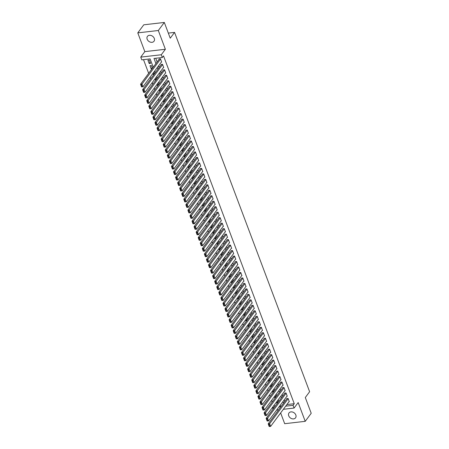 <?xml version="1.0" encoding="UTF-8"?>
<svg xmlns="http://www.w3.org/2000/svg" width="449" height="449" viewBox="0 0 449 449"><rect width="100%" height="100%" fill="white"/><g stroke="black" fill="none" stroke-linecap="round" stroke-linejoin="round"><path stroke-width="0.67" d="M147.171 39.22A4.086 3.177 -143.3 0 0 150.404 42.155A4.086 3.177 -143.3 0 0 154.007 41.252A4.086 3.177 -143.3 0 0 154.276 38.406A4.086 3.177 -143.3 0 0 151.044 35.465A4.086 3.177 -143.3 0 0 147.446 36.369A4.086 3.177 -143.3 0 0 147.171 39.22M288.724 415.802A4.086 3.177 -143.3 0 0 291.957 418.743A4.086 3.177 -143.3 0 0 295.554 417.834A4.086 3.177 -143.3 0 0 295.829 414.988A4.086 3.177 -143.3 0 0 292.596 412.047A4.086 3.177 -143.3 0 0 288.993 412.957A4.086 3.177 -143.3 0 0 288.724 415.802M153.227 67.187L150.106 58.898L141.783 59.852L140.75 57.113L161.292 54.756L162.319 57.494L153.996 58.449L155.915 63.567M144.831 51.629L165.372 49.272L158.317 30.51L164.317 22.45L143.781 24.807L137.781 32.872L144.831 51.629L140.75 57.113M280.642 412.94L284.683 423.693L305.219 421.336L298.17 402.573L294.089 408.057L283.358 409.292M273.048 409.073L272.521 407.681L274.232 407.484M273.643 405.857L272.521 407.681M143.512 59.655L148.653 73.327M150.106 77.2L150.712 78.805M152.166 82.678L152.772 84.283M154.226 88.156L154.832 89.761M156.286 93.633L156.892 95.239M158.345 99.111L158.946 100.716M160.405 104.589L161.006 106.194M162.459 110.067L163.066 111.672M164.519 115.545L165.125 117.15M166.579 121.022L167.185 122.628M168.639 126.5L169.245 128.105M170.699 131.978L171.299 133.583M172.758 137.456L173.359 139.061M174.818 142.934L175.419 144.539M176.872 148.411L177.478 150.017M178.932 153.889L179.538 155.494M180.992 159.367L181.598 160.972M183.052 164.845L183.652 166.45M185.111 170.323L185.712 171.928M187.171 175.795L187.772 177.406M189.225 181.273L189.832 182.883M191.285 186.75L191.891 188.356M193.345 192.228L193.951 193.833M195.405 197.706L196.005 199.311M197.465 203.184L198.065 204.789M199.524 208.662L200.125 210.267M201.579 214.139L202.185 215.744M203.638 219.617L204.244 221.222M205.698 225.095L206.304 226.7M207.758 230.573L208.358 232.178M209.818 236.051L210.418 237.656M211.877 241.528L212.478 243.133M213.932 247.006L214.538 248.611M215.991 252.484L216.598 254.089M218.051 257.962L218.657 259.567M220.111 263.44L220.717 265.045M222.171 268.917L222.771 270.523M224.231 274.395L224.831 276M226.285 279.873L226.891 281.478M228.345 285.351L228.951 286.956M230.404 290.829L231.011 292.434M232.464 296.306L233.07 297.911M234.524 301.784L235.124 303.389M236.584 307.256L237.184 308.867M238.644 312.734L239.244 314.345M240.698 318.212L241.304 319.823M242.757 323.69L243.364 325.295M244.817 329.168L245.423 330.773M246.877 334.645L247.478 336.25M248.937 340.123L249.537 341.728M250.997 345.601L251.597 347.206M253.051 351.079L253.657 352.684M255.111 356.557L255.717 358.162M257.17 362.034L257.777 363.639M259.23 367.512L259.831 369.117M261.29 372.99L261.89 374.595M263.35 378.468L263.95 380.073M265.404 383.946L266.01 385.551M267.464 389.423L268.07 391.028M269.523 394.901L270.13 396.506M271.583 400.379L272.184 401.984M158.317 30.51L137.781 32.872M164.317 22.45L170.238 38.199L174.56 32.395L309.619 391.724L305.298 397.528L311.219 413.276L305.219 421.336M161.32 62.136L161.657 62.097L160.422 58.808L159.036 58.971L159.137 59.24M163.38 67.614L163.717 67.575L162.482 64.286L161.096 64.443L161.197 64.718M165.44 73.086L165.776 73.052L164.542 69.763L163.15 69.921L163.256 70.196M167.499 78.564L167.836 78.53L166.596 75.241L165.21 75.398L165.316 75.673M169.559 84.042L169.89 84.008L168.656 80.719L167.269 80.876L167.37 81.151M171.619 89.519L171.95 89.48L170.715 86.197L169.329 86.354L169.43 86.629M173.673 94.997L174.01 94.958L172.775 91.675L171.389 91.832L171.49 92.107M175.733 100.475L176.07 100.436L174.835 97.152L173.449 97.31L173.55 97.585M177.793 105.953L178.13 105.913L176.895 102.63L175.503 102.787L175.61 103.062M179.853 111.431L180.189 111.391L178.955 108.108L177.563 108.265L177.669 108.54M181.912 116.908L182.243 116.869L181.009 113.586L179.622 113.743L179.723 114.018M183.972 122.386L184.303 122.347L183.069 119.064L181.682 119.221L181.783 119.496M186.026 127.864L186.363 127.825L185.128 124.541L183.742 124.699L183.843 124.974M188.086 133.342L188.423 133.302L187.188 130.019L185.802 130.176L185.903 130.451M190.146 138.82L190.483 138.78L189.248 135.497L187.856 135.654L187.963 135.929M192.206 144.297L192.542 144.258L191.308 140.975L189.916 141.132L190.022 141.407M194.265 149.775L194.602 149.736L193.362 146.447L191.976 146.61L192.077 146.885M196.325 155.253L196.656 155.214L195.422 151.925L194.035 152.088L194.136 152.363M198.379 160.731L198.716 160.691L197.481 157.403L196.095 157.565L196.196 157.84M200.439 166.209L200.776 166.169L199.541 162.88L198.155 163.043L198.256 163.318M202.499 171.686L202.836 171.647L201.601 168.358L200.215 168.521L200.316 168.79M204.559 177.164L204.896 177.125L203.661 173.836L202.269 173.999L202.376 174.268M206.619 182.642L206.955 182.603L205.715 179.314L204.329 179.477L204.435 179.746M208.678 188.12L209.01 188.08L207.775 184.792L206.388 184.954L206.489 185.224M210.733 193.598L211.069 193.558L209.835 190.269L208.448 190.432L208.549 190.702M212.792 199.075L213.129 199.036L211.894 195.747L210.508 195.904L210.609 196.179M214.852 204.548L215.189 204.514L213.954 201.225L212.568 201.382L212.669 201.657M216.912 210.025L217.249 209.992L216.014 206.703L214.622 206.86L214.729 207.135M218.972 215.503L219.308 215.469L218.068 212.181L216.682 212.338L216.788 212.613M221.031 220.981L221.363 220.947L220.128 217.658L218.742 217.816L218.843 218.091M223.086 226.459L223.422 226.419L222.188 223.136L220.801 223.293L220.902 223.568M225.145 231.937L225.482 231.897L224.247 228.614L222.861 228.771L222.962 229.046M227.205 237.414L227.542 237.375L226.307 234.092L224.921 234.249L225.022 234.524M229.265 242.892L229.602 242.853L228.367 239.57L226.975 239.727L227.082 240.002M231.325 248.37L231.662 248.331L230.421 245.047L229.035 245.205L229.142 245.48M233.385 253.848L233.716 253.808L232.481 250.525L231.095 250.682L231.196 250.957M235.444 259.326L235.776 259.286L234.541 256.003L233.154 256.16L233.256 256.435M237.499 264.803L237.835 264.764L236.601 261.481L235.214 261.638L235.315 261.913M239.558 270.281L239.895 270.242L238.66 266.959L237.274 267.116L237.375 267.391M241.618 275.759L241.955 275.72L240.72 272.436L239.328 272.594L239.435 272.869M243.678 281.237L244.015 281.197L242.78 277.909L241.388 278.071L241.495 278.346M245.738 286.715L246.069 286.675L244.834 283.386L243.448 283.549L243.549 283.824M247.797 292.192L248.129 292.153L246.894 288.864L245.508 289.027L245.609 289.302M249.852 297.67L250.188 297.631L248.954 294.342L247.567 294.505L247.668 294.78M251.911 303.148L252.248 303.109L251.013 299.82L249.627 299.983L249.728 300.258M253.971 308.626L254.308 308.586L253.073 305.298L251.681 305.46L251.788 305.73M256.031 314.104L256.368 314.064L255.133 310.775L253.741 310.938L253.848 311.208M258.091 319.581L258.428 319.542L257.187 316.253L255.801 316.416L255.902 316.685M260.151 325.059L260.482 325.02L259.247 321.731L257.861 321.894L257.962 322.163M262.205 330.537L262.542 330.498L261.307 327.209L259.92 327.366L260.022 327.641M264.265 336.015L264.601 335.975L263.367 332.687L261.98 332.844L262.081 333.119M266.324 341.487L266.661 341.453L265.426 338.164L264.04 338.322L264.141 338.597M268.384 346.965L268.721 346.931L267.486 343.642L266.094 343.799L266.201 344.074M270.444 352.443L270.781 352.409L269.54 349.12L268.154 349.277L268.261 349.552M272.504 357.92L272.835 357.881L271.6 354.598L270.214 354.755L270.315 355.03M274.558 363.398L274.895 363.359L273.66 360.076L272.274 360.233L272.375 360.508M276.618 368.876L276.954 368.837L275.72 365.553L274.333 365.711L274.434 365.986M278.677 374.354L279.014 374.314L277.779 371.031L276.393 371.188L276.494 371.463M280.737 379.832L281.074 379.792L279.839 376.509L278.447 376.666L278.554 376.941M282.797 385.309L283.134 385.27L281.893 381.987L280.507 382.144L280.614 382.419M284.857 390.787L285.188 390.748L283.953 387.465L282.567 387.622L282.668 387.897M286.911 396.265L287.248 396.226L286.013 392.942L284.627 393.099L284.728 393.375M277.779 401.844L276.82 403.14L276.432 402.108M275.72 396.366L274.76 397.662L274.373 396.63M273.666 390.894L272.7 392.185L272.313 391.152M271.606 385.416L270.64 386.707L270.253 385.674M269.546 379.938L268.581 381.229L268.193 380.196M267.486 374.46L266.526 375.751L266.139 374.719M265.426 368.983L264.467 370.273L264.079 369.241M263.367 363.505L262.407 364.796L262.02 363.763M261.307 358.027L260.347 359.318L259.96 358.285M259.253 352.549L258.287 353.84L257.9 352.807M257.193 347.071L256.227 348.362L255.84 347.33M255.133 341.594L254.173 342.884L253.786 341.852M253.073 336.116L252.114 337.407L251.726 336.374M251.013 330.638L250.054 331.929L249.666 330.896M248.954 325.16L247.994 326.451L247.607 325.424M246.899 319.682L245.934 320.973L245.547 319.946M244.84 314.205L243.874 315.495L243.487 314.468M242.78 308.727L241.82 310.018L241.427 308.991M240.72 303.249L239.76 304.54L239.373 303.513M238.66 297.771L237.701 299.062L237.313 298.035M236.601 292.293L235.641 293.59L235.254 292.557M234.546 286.816L233.581 288.112L233.194 287.079M232.487 281.338L231.521 282.634L231.134 281.602M230.427 275.86L229.467 277.156L229.074 276.124M228.367 270.382L227.407 271.679L227.02 270.646M226.307 264.904L225.347 266.201L224.96 265.168M224.247 259.427L223.288 260.723L222.9 259.69M222.193 253.954L221.228 255.245L220.841 254.213M220.133 248.477L219.168 249.767L218.781 248.735M218.074 242.999L217.108 244.29L216.721 243.257M216.014 237.521L215.054 238.812L214.667 237.779M213.954 232.043L212.994 233.334L212.607 232.301M211.894 226.565L210.935 227.856L210.547 226.824M209.84 221.088L208.875 222.378L208.488 221.346M207.78 215.61L206.815 216.901L206.428 215.868M205.721 210.132L204.755 211.423L204.368 210.39M203.661 204.654L202.701 205.945L202.314 204.912M201.601 199.176L200.641 200.467L200.254 199.435M199.541 193.699L198.581 194.989L198.194 193.962M197.481 188.221L196.522 189.512L196.134 188.485M195.427 182.743L194.462 184.034L194.075 183.007M193.367 177.265L192.402 178.556L192.015 177.529M191.308 171.787L190.348 173.078L189.961 172.051M189.248 166.31L188.288 167.6L187.901 166.573M187.188 160.832L186.228 162.128L185.841 161.096M185.128 155.354L184.169 156.65L183.781 155.618M183.074 149.876L182.109 151.173L181.722 150.14M181.014 144.398L180.049 145.695L179.662 144.662M178.955 138.921L177.995 140.217L177.602 139.184M176.895 133.443L175.935 134.739L175.548 133.707M174.835 127.965L173.875 129.261L173.488 128.229M172.775 122.493L171.815 123.784L171.428 122.751M170.721 117.015L169.756 118.306L169.368 117.273M168.661 111.537L167.696 112.828L167.309 111.795M166.601 106.059L165.642 107.35L165.249 106.318M164.542 100.582L163.582 101.872L163.195 100.84M162.482 95.104L161.522 96.395L161.135 95.362M160.422 89.626L159.462 90.917L159.075 89.884M158.368 84.148L157.403 85.439L157.015 84.406M156.308 78.67L155.343 79.961L154.956 78.929M154.248 73.193L153.283 74.483L152.896 73.451M152.189 67.715L151.229 69.006L149.994 65.722L151.38 65.56L152.402 68.287M273.722 406.064L275.428 405.868M277.998 402.422L277.392 400.817M277.521 403.056L276.82 403.14M275.939 396.944L275.332 395.339M275.462 397.578L274.76 397.662M273.879 391.466L273.273 389.861M273.402 392.1L272.7 392.185M271.819 385.988L271.218 384.383M271.348 386.623L270.64 386.707M269.759 380.511L269.159 378.905M269.288 381.145L268.581 381.229M267.699 375.033L267.099 373.428M267.228 375.673L266.526 375.751M265.645 369.555L265.039 367.95M265.168 370.195L264.467 370.273M263.585 364.077L262.979 362.472M263.108 364.717L262.407 364.796M261.526 358.599L260.92 356.994M261.049 359.239L260.347 359.318M259.466 353.122L258.865 351.516M258.994 353.761L258.287 353.84M257.406 347.644L256.806 346.039M256.935 348.284L256.227 348.362M255.346 342.166L254.746 340.561M254.875 342.806L254.173 342.884M253.292 336.688L252.686 335.083M252.815 337.328L252.114 337.407M251.232 331.21L250.626 329.605M250.755 331.85L250.054 331.929M249.173 325.733L248.566 324.127M248.695 326.372L247.994 326.451M247.113 320.255L246.512 318.65M246.641 320.895L245.934 320.973M245.053 314.777L244.452 313.172M244.582 315.417L243.874 315.495M242.993 309.299L242.393 307.694M242.522 309.939L241.82 310.018M240.939 303.821L240.333 302.216M240.462 304.461L239.76 304.54M238.879 298.349L238.273 296.738M238.402 298.983L237.701 299.062M236.819 292.871L236.213 291.261M236.342 293.506L235.641 293.59M234.76 287.394L234.159 285.788M234.288 288.028L233.581 288.112M232.7 281.916L232.099 280.311M232.228 282.55L231.521 282.634M230.64 276.438L230.04 274.833M230.169 277.072L229.467 277.156M228.586 270.96L227.98 269.355M228.109 271.594L227.407 271.679M226.526 265.482L225.92 263.877M226.049 266.117L225.347 266.201M224.466 260.005L223.86 258.399M223.989 260.639L223.288 260.723M222.407 254.527L221.8 252.922M221.935 255.161L221.228 255.245M220.347 249.049L219.746 247.444M219.875 249.683L219.168 249.767M218.287 243.571L217.686 241.966M217.816 244.211L217.108 244.29M216.227 238.093L215.627 236.488M215.756 238.733L215.054 238.812M214.173 232.616L213.567 231.011M213.696 233.256L212.994 233.334M212.113 227.138L211.507 225.533M211.636 227.778L210.935 227.856M210.053 221.66L209.447 220.055M209.576 222.3L208.875 222.378M207.994 216.182L207.393 214.577M207.522 216.822L206.815 216.901M205.934 210.704L205.333 209.099M205.462 211.344L204.755 211.423M203.874 205.227L203.274 203.622M203.403 205.867L202.701 205.945M201.82 199.749L201.214 198.144M201.343 200.389L200.641 200.467M199.76 194.271L199.154 192.666M199.283 194.911L198.581 194.989M197.7 188.793L197.094 187.188M197.223 189.433L196.522 189.512M195.641 183.315L195.04 181.71M195.169 183.955L194.462 184.034M193.581 177.838L192.98 176.233M193.109 178.478L192.402 178.556M191.521 172.36L190.92 170.755M191.049 173L190.348 173.078M189.467 166.888L188.861 165.277M188.99 167.522L188.288 167.6M187.407 161.41L186.801 159.799M186.93 162.044L186.228 162.128M185.347 155.932L184.741 154.327M184.87 156.566L184.169 156.65M183.287 150.454L182.687 148.849M182.816 151.089L182.109 151.173M181.228 144.976L180.627 143.371M180.756 145.611L180.049 145.695M179.168 139.499L178.567 137.894M178.696 140.133L177.995 140.217M177.114 134.021L176.508 132.416M176.637 134.655L175.935 134.739M175.054 128.543L174.448 126.938M174.577 129.177L173.875 129.261M172.994 123.065L172.388 121.46M172.517 123.7L171.815 123.784M170.934 117.587L170.334 115.982M170.463 118.222L169.756 118.306M168.875 112.11L168.274 110.505M168.403 112.744L167.696 112.828M166.815 106.632L166.214 105.027M166.343 107.272L165.642 107.35M164.761 101.154L164.154 99.549M164.283 101.794L163.582 101.872M162.701 95.676L162.095 94.071M162.224 96.316L161.522 96.395M160.641 90.198L160.035 88.593M160.164 90.838L159.462 90.917M158.581 84.721L157.975 83.116M158.104 85.361L157.403 85.439M156.521 79.243L155.921 77.638M156.05 79.883L155.343 79.961M154.462 73.765L153.861 72.16M153.99 74.405L153.283 74.483M151.93 68.927L151.229 69.006M150.555 63.371L149.321 60.082L147.934 60.245L149.169 63.528L150.555 63.371M286.883 404.555L294.258 403.707L163.52 55.884L162.319 57.494M155.724 58.252L157.116 61.956M158.57 65.829L159.176 67.434M160.63 71.307L161.236 72.912M162.69 76.785L163.296 78.39M164.749 82.262L165.355 83.868M166.809 87.74L167.41 89.345M168.869 93.218L169.469 94.823M170.929 98.696L171.529 100.301M172.983 104.168L173.589 105.779M175.043 109.646L175.649 111.257M177.102 115.124L177.709 116.729M179.162 120.601L179.763 122.207M181.222 126.079L181.823 127.684M183.282 131.557L183.882 133.162M185.336 137.035L185.942 138.64M187.396 142.513L188.002 144.118M189.456 147.99L190.062 149.596M191.515 153.468L192.116 155.073M193.575 158.946L194.176 160.551M195.635 164.424L196.235 166.029M197.689 169.902L198.295 171.507M199.749 175.379L200.355 176.985M201.809 180.857L202.415 182.462M203.868 186.335L204.469 187.94M205.928 191.813L206.529 193.418M207.988 197.291L208.589 198.896M210.042 202.768L210.648 204.374M212.102 208.246L212.708 209.851M214.162 213.724L214.768 215.329M216.222 219.202L216.828 220.807M218.281 224.68L218.882 226.285M220.341 230.157L220.942 231.763M222.401 235.63L223.001 237.24M224.455 241.107L225.061 242.718M226.515 246.585L227.121 248.19M228.575 252.063L229.181 253.668M230.634 257.541L231.235 259.146M232.694 263.019L233.295 264.624M234.754 268.496L235.355 270.102M236.808 273.974L237.414 275.579M238.868 279.452L239.474 281.057M240.928 284.93L241.534 286.535M242.988 290.408L243.588 292.013M245.047 295.885L245.648 297.491M247.107 301.363L247.708 302.968M249.161 306.841L249.767 308.446M251.221 312.319L251.827 313.924M253.281 317.797L253.887 319.402M255.341 323.274L255.941 324.88M257.4 328.752L258.001 330.357M259.46 334.23L260.061 335.835M261.514 339.708L262.121 341.313M263.574 345.186L264.18 346.791M265.634 350.663L266.24 352.269M267.694 356.141L268.294 357.746M269.754 361.619L270.354 363.224M271.813 367.091L272.414 368.702M273.868 372.569L274.474 374.18M275.927 378.047L276.533 379.658M277.987 383.525L278.593 385.13M280.047 389.002L280.653 390.608M282.107 394.48L282.707 396.085M284.166 399.958L284.767 401.563M288.971 401.743L289.308 401.703L288.073 398.42L286.687 398.577L286.788 398.852M174.56 32.395L168.324 33.108M165.372 49.272L161.292 54.756M294.258 403.707L293.057 405.318L294.089 408.057M278.969 406.94L280.849 406.721L280.271 405.189M278.818 401.316L278.212 399.711M276.758 395.844L276.152 394.233M274.698 390.366L274.098 388.755M272.638 384.888L272.038 383.278M270.579 379.411L269.978 377.805M268.524 373.933L267.918 372.328M266.465 368.455L265.859 366.85M264.405 362.977L263.799 361.372M262.345 357.499L261.739 355.894M260.285 352.022L259.685 350.416M258.226 346.544L257.625 344.939M256.171 341.066L255.565 339.461M254.112 335.588L253.505 333.983M252.052 330.11L251.446 328.505M249.992 324.633L249.386 323.027M247.932 319.155L247.332 317.55M245.872 313.677L245.272 312.072M243.813 308.199L243.212 306.594M241.758 302.721L241.152 301.116M239.699 297.244L239.093 295.638M237.639 291.766L237.033 290.161M235.579 286.288L234.979 284.683M233.519 280.81L232.919 279.205M231.459 275.332L230.859 273.727M229.405 269.855L228.799 268.249M227.346 264.377L226.739 262.772M225.286 258.905L224.68 257.294M223.226 253.427L222.625 251.816M221.166 247.949L220.566 246.344M219.106 242.471L218.506 240.866M217.052 236.993L216.446 235.388M214.992 231.516L214.386 229.91M212.933 226.038L212.326 224.433M210.873 220.56L210.272 218.955M208.813 215.082L208.213 213.477M206.753 209.604L206.153 207.999M204.699 204.127L204.093 202.521M202.639 198.649L202.033 197.044M200.58 193.171L199.973 191.566M198.52 187.693L197.914 186.088M196.46 182.215L195.859 180.61M194.4 176.738L193.8 175.132M192.346 171.26L191.74 169.655M190.286 165.782L189.68 164.177M188.226 160.304L187.62 158.699M186.167 154.826L185.56 153.221M184.107 149.349L183.506 147.743M182.047 143.871L181.447 142.266M179.987 138.393L179.387 136.788M177.933 132.915L177.327 131.31M175.873 127.443L175.267 125.832M173.814 121.965L173.207 120.354M171.754 116.487L171.153 114.882M169.694 111.01L169.093 109.404M167.634 105.532L167.034 103.927M165.58 100.054L164.974 98.449M163.52 94.576L162.914 92.971M161.46 89.098L160.854 87.493M159.401 83.621L158.8 82.015M157.341 78.143L156.74 76.538M155.281 72.665L154.681 71.06M278.616 409.836L276.646 410.06M285.682 406.165L293.057 405.318M157.374 67.44L157.975 69.045M159.434 72.918L160.035 74.523M161.488 78.395L162.095 80.001M163.548 83.873L164.154 85.478M165.608 89.351L166.214 90.956M167.668 94.829L168.268 96.434M169.728 100.307L170.328 101.912M171.787 105.784L172.388 107.39M173.842 111.262L174.448 112.867M175.901 116.74L176.508 118.345M177.961 122.218L178.567 123.823M180.021 127.696L180.621 129.301M182.081 133.173L182.681 134.779M184.141 138.651L184.741 140.256M186.195 144.123L186.801 145.734M188.254 149.601L188.861 151.212M190.314 155.079L190.92 156.684M192.374 160.557L192.975 162.162M194.434 166.035L195.034 167.64M196.494 171.512L197.094 173.118M198.548 176.99L199.154 178.595M200.608 182.468L201.214 184.073M202.667 187.946L203.274 189.551M204.727 193.424L205.333 195.029M206.787 198.901L207.387 200.507M208.847 204.379L209.447 205.984M210.907 209.857L211.507 211.462M212.961 215.335L213.567 216.94M215.02 220.813L215.627 222.418M217.08 226.29L217.686 227.896M219.14 231.768L219.741 233.373M221.2 237.246L221.8 238.851M223.26 242.724L223.86 244.329M225.314 248.202L225.92 249.807M227.374 253.679L227.98 255.285M229.433 259.157L230.04 260.762M231.493 264.635L232.094 266.24M233.553 270.113L234.154 271.718M235.613 275.585L236.213 277.196M237.667 281.063L238.273 282.674M239.727 286.541L240.333 288.151M241.787 292.018L242.393 293.624M243.846 297.496L244.447 299.101M245.906 302.974L246.507 304.579M247.966 308.452L248.566 310.057M250.02 313.93L250.626 315.535M252.08 319.407L252.686 321.013M254.14 324.885L254.746 326.49M256.199 330.363L256.806 331.968M258.259 335.841L258.86 337.446M260.319 341.319L260.92 342.924M262.373 346.796L262.979 348.402M264.433 352.274L265.039 353.879M266.493 357.752L267.099 359.357M268.553 363.23L269.159 364.835M270.612 368.708L271.213 370.313M272.672 374.185L273.273 375.791M274.732 379.663L275.332 381.268M276.786 385.141L277.392 386.746M278.846 390.619L279.452 392.224M280.906 396.097L281.512 397.702M282.965 401.574L283.566 403.18M150.129 62.237L149.169 63.528M289.207 401.428L270.629 426.393L269.192 426.511L269.748 426.449L269.03 424.529L268.474 424.591L269.192 426.511M287.018 398.538L268.216 423.811L269.602 423.654L270.629 426.393L269.748 426.449M288.174 398.69L269.03 424.529M268.216 423.811L268.474 424.591M287.147 395.951L268.569 420.915L267.133 421.033L267.688 420.971L266.97 419.052L266.414 419.113L267.133 421.033M284.963 393.06L266.156 418.333L267.542 418.176L268.569 420.915L267.688 420.971M286.114 393.212L266.97 419.052M266.156 418.333L266.414 419.113M285.087 390.473L266.515 415.437L265.073 415.555L265.628 415.493L264.91 413.574L264.354 413.636L265.073 415.555M282.904 387.582L264.096 412.856L265.482 412.698L266.515 415.437L265.628 415.493M284.06 387.734L264.91 413.574M264.096 412.856L264.354 413.636M283.027 384.995L264.455 409.959L263.013 410.077L263.569 410.016L262.85 408.096L262.295 408.163L263.013 410.077M280.844 382.105L262.036 407.378L263.423 407.221L264.455 409.959L263.569 410.016M282 382.256L262.85 408.096M262.036 407.378L262.295 408.163M280.967 379.523L262.396 404.482L260.959 404.6L261.514 404.538L260.79 402.618L260.235 402.686L260.959 404.6M278.784 376.627L259.977 401.9L261.363 401.743L262.396 404.482L261.514 404.538M279.94 376.784L260.79 402.618M259.977 401.9L260.235 402.686M278.913 374.045L260.336 399.004L258.899 399.122L259.455 399.06L258.731 397.141L258.175 397.208L258.899 399.122M276.724 371.149L257.917 396.422L259.309 396.265L260.336 399.004L259.455 399.06M277.88 371.306L258.731 397.141M257.917 396.422L258.175 397.208M276.853 368.567L258.276 393.526L256.839 393.644L257.395 393.582L256.671 391.663L256.121 391.73L256.839 393.644M274.665 365.671L255.857 390.944L257.249 390.787L258.276 393.526L257.395 393.582M275.821 365.828L256.671 391.663M255.857 390.944L256.121 391.73M274.794 363.089L256.216 388.048L254.779 388.166L255.335 388.104L254.617 386.185L254.061 386.252L254.779 388.166M272.61 360.193L253.803 385.466L255.189 385.309L256.216 388.048L255.335 388.104M273.761 360.351L254.617 386.185M253.803 385.466L254.061 386.252M272.734 357.612L254.156 382.57L252.72 382.688L253.275 382.627L252.557 380.707L252.001 380.774L252.72 382.688M270.551 354.716L251.743 379.989L253.129 379.832L254.156 382.57L253.275 382.627M271.707 354.873L252.557 380.707M251.743 379.989L252.001 380.774M270.674 352.134L252.102 377.093L250.66 377.211L251.216 377.149L250.497 375.229L249.941 375.297L250.66 377.211M268.491 349.238L249.683 374.511L251.07 374.354L252.102 377.093L251.216 377.149M269.647 349.395L250.497 375.229M249.683 374.511L249.941 375.297M268.614 346.656L250.042 371.615L248.606 371.733L249.161 371.671L248.437 369.751L247.882 369.819L248.606 371.733M266.431 343.766L247.624 369.033L249.01 368.876L250.042 371.615L249.161 371.671M267.587 343.917L248.437 369.751M247.624 369.033L247.882 369.819M266.56 341.178L247.983 366.137L246.546 366.255L247.102 366.193L246.378 364.274L245.822 364.341L246.546 366.255M264.371 338.288L245.564 363.555L246.956 363.398L247.983 366.137L247.102 366.193M265.527 338.439L246.378 364.274M245.564 363.555L245.822 364.341M264.5 335.7L245.923 360.659L244.486 360.777L245.042 360.715L244.318 358.802L243.768 358.863L244.486 360.777M262.311 332.81L243.504 358.083L244.896 357.92L245.923 360.659L245.042 360.715M263.468 332.962L244.318 358.802M243.504 358.083L243.768 358.863M262.441 330.223L243.863 355.181L242.426 355.305L242.982 355.238L242.264 353.324L241.708 353.385L242.426 355.305M260.257 327.332L241.45 352.605L242.836 352.443L243.863 355.181L242.982 355.238M261.408 327.484L242.264 353.324M241.45 352.605L241.708 353.385M260.381 324.745L241.803 349.704L240.367 349.827L240.922 349.76L240.204 347.846L239.648 347.908L240.367 349.827M258.197 321.854L239.39 347.128L240.776 346.965L241.803 349.704L240.922 349.76M259.354 322.006L240.204 347.846M239.39 347.128L239.648 347.908M258.321 319.267L239.749 344.226L238.307 344.349L238.862 344.282L238.144 342.368L237.588 342.43L238.307 344.349M256.138 316.377L237.33 341.65L238.716 341.487L239.749 344.226L238.862 344.282M257.294 316.528L238.144 342.368M237.33 341.65L237.588 342.43M256.261 313.789L237.689 338.748L236.253 338.872L236.803 338.804L236.084 336.89L235.529 336.952L236.253 338.872M254.078 310.899L235.27 336.172L236.657 336.009L237.689 338.748L236.803 338.804M255.234 311.05L236.084 336.89M235.27 336.172L235.529 336.952M254.201 308.311L235.63 333.27L234.193 333.394L234.748 333.326L234.024 331.413L233.469 331.474L234.193 333.394M252.018 305.421L233.211 330.694L234.603 330.531L235.63 333.27L234.748 333.326M253.174 305.573L234.024 331.413M233.211 330.694L233.469 331.474M252.147 302.834L233.57 327.792L232.133 327.916L232.689 327.849L231.965 325.935L231.415 325.996L232.133 327.916M249.958 299.943L231.151 325.216L232.543 325.054L233.57 327.792L232.689 327.849M251.114 300.095L231.965 325.935M231.151 325.216L231.415 325.996M250.087 297.356L231.51 322.315L230.073 322.438L230.629 322.371L229.91 320.457L229.355 320.519L230.073 322.438M247.904 294.465L229.097 319.739L230.483 319.576L231.51 322.315L230.629 322.371M249.055 294.617L229.91 320.457M229.097 319.739L229.355 320.519M248.028 291.878L229.45 316.837L228.013 316.96L228.569 316.893L227.851 314.979L227.295 315.041L228.013 316.96M245.844 288.988L227.037 314.261L228.423 314.098L229.45 316.837L228.569 316.893M247.001 289.139L227.851 314.979M227.037 314.261L227.295 315.041M245.968 286.4L227.396 311.359L225.954 311.483L226.509 311.415L225.791 309.501L225.235 309.563L225.954 311.483M243.785 283.51L224.977 308.783L226.363 308.62L227.396 311.359L226.509 311.415M244.941 283.661L225.791 309.501M224.977 308.783L225.235 309.563M243.908 280.922L225.336 305.887L223.944 306.044L224.449 305.943L223.731 304.024L223.175 304.085L223.899 306.005M241.725 278.032L222.917 303.305L224.304 303.148L225.336 305.887L224.449 305.943M242.881 278.184L223.731 304.024M222.917 303.305L223.175 304.085M241.848 275.445L223.276 300.409L221.84 300.527L222.395 300.465L221.671 298.546L221.116 298.607L221.84 300.527M239.665 272.554L220.857 297.827L222.244 297.67L223.276 300.409L222.395 300.465M240.821 272.706L221.671 298.546M220.857 297.827L221.116 298.607M239.794 269.967L221.217 294.931L219.78 295.049L220.336 294.987L219.612 293.068L219.056 293.13L219.78 295.049M237.605 267.076L218.798 292.35L220.19 292.192L221.217 294.931L220.336 294.987M238.761 267.228L219.612 293.068M218.798 292.35L219.056 293.13M237.734 264.489L219.157 289.453L217.72 289.571L218.276 289.51L217.557 287.59L217.002 287.652L217.72 289.571M235.551 261.599L216.744 286.872L218.13 286.715L219.157 289.453L218.276 289.51M236.702 261.75L217.557 287.59M216.744 286.872L217.002 287.652M235.674 259.011L217.097 283.976L215.66 284.094L216.216 284.032L215.498 282.112L214.942 282.174L215.66 284.094M233.491 256.121L214.684 281.394L216.07 281.237L217.097 283.976L216.216 284.032M234.647 256.272L215.498 282.112M214.684 281.394L214.942 282.174M233.615 253.533L215.043 278.498L213.601 278.616L214.156 278.554L213.438 276.635L212.882 276.702L213.601 278.616M231.431 250.643L212.624 275.916L214.01 275.759L215.043 278.498L214.156 278.554M232.588 250.795L213.438 276.635M212.624 275.916L212.882 276.702M231.555 248.056L212.983 273.02L211.591 273.177L212.096 273.076L211.378 271.157L210.822 271.224L211.546 273.138M229.372 245.165L210.564 270.438L211.95 270.281L212.983 273.02L212.096 273.076M230.528 245.322L211.378 271.157M210.564 270.438L210.822 271.224M229.495 242.583L210.923 267.542L209.487 267.66L210.042 267.598L209.318 265.679L208.763 265.746L209.487 267.66M227.312 239.687L208.504 264.961L209.891 264.803L210.923 267.542L210.042 267.598M228.468 239.845L209.318 265.679M208.504 264.961L208.763 265.746M227.441 237.106L208.864 262.064L207.427 262.182L207.982 262.121L207.258 260.201L206.703 260.268L207.427 262.182M225.252 234.21L206.445 259.483L207.836 259.326L208.864 262.064L207.982 262.121M226.408 234.367L207.258 260.201M206.445 259.483L206.703 260.268M225.381 231.628L206.804 256.587L205.367 256.705L205.923 256.643L205.204 254.723L204.649 254.791L205.367 256.705M223.192 228.732L204.39 254.005L205.777 253.848L206.804 256.587L205.923 256.643M224.348 228.889L205.204 254.723M204.39 254.005L204.649 254.791M223.321 226.15L204.744 251.109L203.307 251.227L203.863 251.165L203.144 249.246L202.589 249.313L203.307 251.227M221.138 223.254L202.331 248.527L203.717 248.37L204.744 251.109L203.863 251.165M222.289 223.411L203.144 249.246M202.331 248.527L202.589 249.313M221.262 220.672L202.69 245.631L201.247 245.749L201.803 245.687L201.085 243.768L200.529 243.835L201.247 245.749M219.078 217.776L200.271 243.049L201.657 242.892L202.69 245.631L201.803 245.687M220.234 217.933L201.085 243.768M200.271 243.049L200.529 243.835M219.202 215.194L200.63 240.153L199.188 240.271L199.743 240.209L199.025 238.29L198.469 238.357L199.188 240.271M217.019 212.298L198.211 237.572L199.597 237.414L200.63 240.153L199.743 240.209M218.175 212.456L199.025 238.29M198.211 237.572L198.469 238.357M217.142 209.717L198.57 234.675L197.133 234.793L197.689 234.732L196.965 232.812L196.409 232.879L197.133 234.793M214.959 206.826L196.151 232.094L197.538 231.937L198.57 234.675L197.689 234.732M216.115 206.978L196.965 232.812M196.151 232.094L196.409 232.879M215.088 204.239L196.51 229.198L195.074 229.316L195.629 229.254L194.905 227.34L194.35 227.402L195.074 229.316M212.899 201.348L194.091 226.622L195.483 226.459L196.51 229.198L195.629 229.254M214.055 201.5L194.905 227.34M194.091 226.622L194.35 227.402M213.028 198.761L194.451 223.72L193.014 223.843L193.57 223.776L192.846 221.862L192.295 221.924L193.014 223.843M210.839 195.871L192.032 221.144L193.424 220.981L194.451 223.72L193.57 223.776M211.995 196.022L192.846 221.862M192.032 221.144L192.295 221.924M210.968 193.283L192.391 218.242L190.954 218.366L191.51 218.298L190.791 216.384L190.236 216.446L190.954 218.366M208.785 190.393L189.978 215.666L191.364 215.503L192.391 218.242L191.51 218.298M209.936 190.544L190.791 216.384M189.978 215.666L190.236 216.446M208.908 187.805L190.331 212.764L188.894 212.888L189.45 212.82L188.732 210.907L188.176 210.968L188.894 212.888M206.725 184.915L187.918 210.188L189.304 210.025L190.331 212.764L189.45 212.82M207.881 185.067L188.732 210.907M187.918 210.188L188.176 210.968M206.849 182.328L188.277 207.286L186.835 207.41L187.39 207.343L186.672 205.429L186.116 205.49L186.835 207.41M204.665 179.437L185.858 204.71L187.244 204.548L188.277 207.286L187.39 207.343M205.822 179.589L186.672 205.429M185.858 204.71L186.116 205.49M204.789 176.85L186.217 201.809L184.78 201.932L185.336 201.865L184.612 199.951L184.056 200.013L184.78 201.932M202.606 173.959L183.798 199.233L185.184 199.07L186.217 201.809L185.336 201.865M203.762 174.111L184.612 199.951M183.798 199.233L184.056 200.013M202.735 171.372L184.157 196.331L182.721 196.454L183.276 196.387L182.552 194.473L181.997 194.535L182.721 196.454M200.546 168.482L181.738 193.755L183.13 193.592L184.157 196.331L183.276 196.387M201.702 168.633L182.552 194.473M181.738 193.755L181.997 194.535M200.675 165.894L182.098 190.853L180.661 190.977L181.216 190.909L180.492 188.995L179.942 189.057L180.661 190.977M198.486 163.004L179.679 188.277L181.07 188.114L182.098 190.853L181.216 190.909M199.642 163.155L180.492 188.995M179.679 188.277L179.942 189.057M198.615 160.416L180.038 185.375L178.601 185.499L179.157 185.431L178.438 183.518L177.883 183.579L178.601 185.499M196.432 157.526L177.624 182.799L179.011 182.636L180.038 185.375L179.157 185.431M197.582 157.678L178.438 183.518M177.624 182.799L177.883 183.579M196.555 154.939L177.978 179.897L176.541 180.021L177.097 179.954L176.378 178.04L175.823 178.101L176.541 180.021M194.372 152.048L175.565 177.321L176.951 177.159L177.978 179.897L177.097 179.954M195.528 152.2L176.378 178.04M175.565 177.321L175.823 178.101M194.496 149.461L175.924 174.42L174.481 174.543L175.037 174.481L174.319 172.562L173.763 172.624L174.481 174.543M192.312 146.57L173.505 171.844L174.891 171.686L175.924 174.42L175.037 174.481M193.468 146.722L174.319 172.562M173.505 171.844L173.763 172.624M192.436 143.983L173.864 168.947L172.427 169.065L172.977 169.004L172.259 167.084L171.703 167.146L172.427 169.065M190.253 141.093L171.445 166.366L172.831 166.209L173.864 168.947L172.977 169.004M191.409 141.244L172.259 167.084M171.445 166.366L171.703 167.146M190.376 138.505L171.804 163.47L170.367 163.588L170.923 163.526L170.199 161.606L169.643 161.668L170.367 163.588M188.193 135.615L169.385 160.888L170.777 160.731L171.804 163.47L170.923 163.526M189.349 135.766L170.199 161.606M169.385 160.888L169.643 161.668M188.322 133.027L169.744 157.992L168.308 158.11L168.863 158.048L168.139 156.129L167.589 156.19L168.308 158.11M186.133 130.137L167.325 155.41L168.717 155.253L169.744 157.992L168.863 158.048M187.289 130.289L168.139 156.129M167.325 155.41L167.589 156.19M186.262 127.55L167.685 152.514L166.248 152.632L166.804 152.57L166.085 150.651L165.529 150.712L166.248 152.632M184.079 124.659L165.271 149.932L166.658 149.775L167.685 152.514L166.804 152.57M185.229 124.811L166.085 150.651M165.271 149.932L165.529 150.712M184.202 122.072L165.625 147.036L164.188 147.154L164.744 147.092L164.025 145.173L163.47 145.235L164.188 147.154M182.019 119.181L163.212 144.455L164.598 144.297L165.625 147.036L164.744 147.092M183.175 119.333L164.025 145.173M163.212 144.455L163.47 145.235M182.142 116.594L163.571 141.558L162.128 141.676L162.684 141.615L161.966 139.695L161.41 139.762L162.128 141.676M179.959 113.704L161.152 138.977L162.538 138.82L163.571 141.558L162.684 141.615M181.115 113.861L161.966 139.695M161.152 138.977L161.41 139.762M180.083 111.122L161.511 136.081L160.119 136.238L160.624 136.137L159.906 134.217L159.35 134.285L160.074 136.199M177.899 108.226L159.092 133.499L160.478 133.342L161.511 136.081L160.624 136.137M179.056 108.383L159.906 134.217M159.092 133.499L159.35 134.285M178.023 105.644L159.451 130.603L158.014 130.721L158.57 130.659L157.846 128.74L157.29 128.807L158.014 130.721M175.84 102.748L157.032 128.021L158.418 127.864L159.451 130.603L158.57 130.659M176.996 102.905L157.846 128.74M157.032 128.021L157.29 128.807M175.969 100.166L157.391 125.125L155.955 125.243L156.51 125.181L155.786 123.262L155.231 123.329L155.955 125.243M173.78 97.27L154.972 122.543L156.364 122.386L157.391 125.125L156.51 125.181M174.936 97.427L155.786 123.262M154.972 122.543L155.231 123.329M173.909 94.688L155.332 119.647L153.895 119.765L154.45 119.703L153.732 117.784L153.176 117.851L153.895 119.765M171.726 91.792L152.918 117.066L154.304 116.908L155.332 119.647L154.45 119.703M172.876 91.95L153.732 117.784M152.918 117.066L153.176 117.851M171.849 89.211L153.272 114.169L151.835 114.287L152.391 114.226L151.672 112.306L151.117 112.373L151.835 114.287M169.666 86.315L150.858 111.588L152.245 111.431L153.272 114.169L152.391 114.226M170.822 86.472L151.672 112.306M150.858 111.588L151.117 112.373M169.789 83.733L151.218 108.692L149.775 108.81L150.331 108.748L149.612 106.828L149.057 106.896L149.775 108.81M167.606 80.837L148.799 106.11L150.185 105.953L151.218 108.692L150.331 108.748M168.762 80.994L149.612 106.828M148.799 106.11L149.057 106.896M167.73 78.255L149.158 103.214L147.766 103.371L148.271 103.27L147.553 101.351L146.997 101.418L147.721 103.332M165.546 75.365L146.739 100.632L148.125 100.475L149.158 103.214L148.271 103.27M166.702 75.516L147.553 101.351M146.739 100.632L146.997 101.418M165.67 72.777L147.098 97.736L145.661 97.854L146.217 97.792L145.493 95.878L144.937 95.94L145.661 97.854M163.487 69.887L144.679 95.154L146.065 94.997L147.098 97.736L146.217 97.792M164.643 70.038L145.493 95.878M144.679 95.154L144.937 95.94M163.616 67.299L145.038 92.258L143.652 92.421L144.157 92.314L143.433 90.401L142.877 90.462L143.601 92.376M161.427 64.409L142.619 89.682L144.011 89.519L145.038 92.258L144.157 92.314M162.583 64.561L143.433 90.401M142.619 89.682L142.877 90.462M161.556 61.822L142.978 86.78L141.542 86.904L142.097 86.837L141.379 84.923L140.823 84.984L141.542 86.904M159.367 58.931L140.565 84.204L141.951 84.042L142.978 86.78L142.097 86.837M160.523 59.083L141.379 84.923M140.565 84.204L140.823 84.984"/></g></svg>
